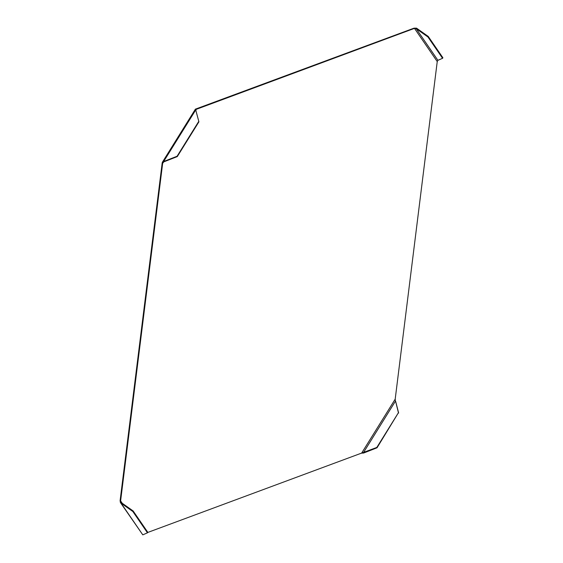 <?xml version="1.0" encoding="UTF-8"?>
<svg xmlns="http://www.w3.org/2000/svg" width="563" height="563" viewBox="0 0 563 563"><rect width="100%" height="100%" fill="white"/><g stroke="black" fill="none" stroke-linecap="round" stroke-linejoin="round"><path stroke-width="0.84" d="M195.875 109.876L196.304 109.194L195.797 109.004L413.967 28.178L416.514 28.15L416.191 28.671L427.943 36.975L442.567 58.299L437.901 60.325L437.24 61.564L395.191 399.16L395.43 401.053M195.959 109.454L414.474 28.368L413.967 28.178M122.255 503.273L120.616 500.88L162.665 163.284L162.158 163.087L120.102 500.69L120.616 500.88L120.939 502.196M395.613 401.363L398.428 412.7L376.816 447.451L147.668 532.485M177.296 156.577L177.078 156.254L163.636 161.532L163.854 161.855L177.296 156.577L198.915 121.819L195.72 109.947L198.915 121.819M177.078 156.254L198.69 121.495M163.854 161.855L162.665 163.284L163.404 162.102M162.355 162.271L195.417 109.116L195.797 109.004L195.72 109.947L163.636 161.532L162.355 162.271L162.158 163.087M196.304 109.194L195.938 110.264M142.791 534.85L120.412 502.562L121.08 503.195L121.404 502.675L133.157 510.972L132.833 511.493L121.08 503.195L142.791 534.85L147.457 532.823L132.833 511.493M120.102 500.69L120.412 502.562M133.157 510.972L147.787 532.302L147.457 532.823M395.451 401.145L363.367 452.736L363.592 453.053L362.023 453.109M398.428 412.7L377.034 447.775L363.592 453.053M395.669 401.468L398.646 413.017M437.901 60.325L416.191 28.671L414.474 28.368L437.24 61.564M427.943 36.975L428.267 36.454L442.898 57.778L442.567 58.299M416.514 28.15L428.267 36.454M361.552 453.25L395.191 399.16"/></g></svg>
